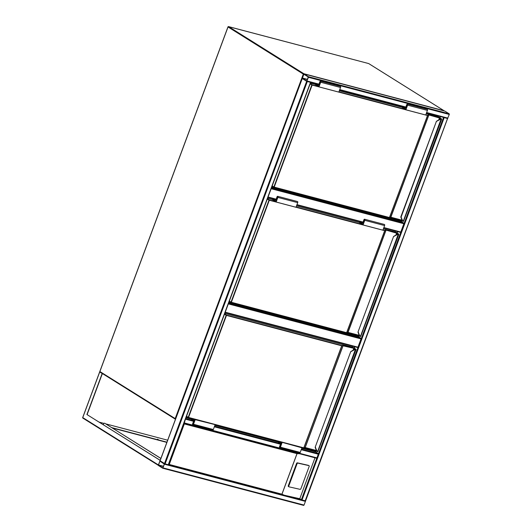 <?xml version="1.0" encoding="UTF-8"?>
<svg xmlns="http://www.w3.org/2000/svg" width="532" height="532" viewBox="0 0 532 532"><rect width="100%" height="100%" fill="white"/><g stroke="black" fill="none" stroke-linecap="round" stroke-linejoin="round"><path stroke-width="0.8" d="M383.865 227.563L400.776 232.018L403.861 223.726L271.154 188.727M400.776 232.018L400.403 232.344L383.725 227.942M271.353 188.188L403.788 223.114L401.401 221.625L271.646 187.404M403.788 223.114L403.861 223.726M225.242 312.184L357.95 347.177L361.029 338.891L228.328 303.892M357.95 347.177L357.577 347.509L225.103 312.563M228.527 303.346L360.955 338.272L358.575 336.783L228.82 302.562M360.955 338.272L361.029 338.891M443.828 117.479L447.272 118.383M305.335 500.772L302.01 499.987L299.775 498.737L284.174 495.192L301.365 499.728L443.548 117.406M305.182 500.825L447.545 118.456M447.372 118.49L443.575 117.412M447.592 118.51L304.038 505.074L303.666 505.4L162.852 468.253M162.759 468.233L164.468 463.625L160.026 460.852L158.356 465.473L162.759 468.233M164.388 464.143L159.946 461.151L158.463 465.187L162.878 467.947L164.388 464.143M306.931 81.376L310.369 82.3M168.438 464.669L183.853 423.213L184.325 423.931L169.249 464.469L168.285 464.715L165.113 463.884L160.099 460.792M159.999 460.845L302.189 78.47L307.297 81.549L165.113 463.884M310.641 82.354L307.297 81.549M308.44 77.3L308.367 76.688L303.972 73.935L303.553 74.241L302.256 78.543L306.705 81.316L308.44 77.3L449.307 114.453L447.565 118.463L426.504 112.904L447.565 118.463M444.745 111.062L449.234 113.835L449.307 114.453M306.764 81.004L308.261 76.974L303.865 74.221L302.362 78.251L306.798 81.017M184.065 422.893L185.508 419.017M316.201 450.724L315.749 451.941L318.495 453.663L301.451 449.168M316.786 458.271L183.946 423.239L184.272 422.907L317.198 457.966M185.635 418.677L184.272 422.907M157.552 439.179L158.137 439.452L157.552 439.179M100.069 372.087L99.717 371.994L82.759 417.6L158.283 464.862L158.263 465.274L160.185 460.306L86.915 414.521L102.164 373.524L99.717 371.994L99.703 372.407M87.115 414.574L102.277 373.803L103.208 374.049M102.51 373.617L102.164 373.524M159.999 460.26L86.915 414.521M112.345 428.027L166.842 442.405M167.666 440.197L105.662 423.844M103.986 423.406L99.218 422.149M166.928 442.172L111.647 427.595M103.328 424.722L103.587 424.037A1.244 0.698 -75.2 0 1 104.511 423.219L104.711 423.273A1.244 0.698 104.8 0 1 104.824 423.319L160.89 458.411M104.824 423.319L160.87 458.471M288.77 486.035A0.745 0.539 119 0 0 289.049 486.847L300.088 489.354A0.745 0.539 119 0 0 300.879 488.782L309.185 466.438A0.745 0.539 -61 0 0 308.912 465.626L297.873 463.126A0.745 0.539 119 0 0 297.082 463.691L288.77 486.035L288.278 485.756A0.745 0.539 119 0 0 288.55 486.574L288.856 486.74M288.278 485.756L296.583 463.419A0.745 0.539 119 0 1 297.375 462.847L308.414 465.354A0.745 0.539 -61 0 1 308.607 465.46M169.249 464.469L281.913 494.181L284.174 495.192L168.518 464.702M314.997 457.806L299.775 498.737M299.589 453.736L296.989 453.643L184.325 423.931M401.574 220.281L401.234 221.199L271.772 187.058M440.17 116.515L439.718 117.725M440.463 116.588L439.977 117.891M401.334 220.195L401.853 220.401L401.401 221.625M399.525 219.723L399.399 220.055L389.956 217.561M273.135 186.752L271.998 186.453M438.109 115.969L437.823 116.741M401.234 221.199L399.399 220.055M441.527 119.082L441.214 119.195A2.234 1.822 122 0 0 439.964 119.514L436.273 121.482L439.758 119.235A2.48 2.022 -58 0 1 441.154 118.882L438.355 116.88L426.212 113.682M436.333 121.515L401.141 217.003L436.413 121.329L400.835 216.87M400.882 216.837L402.465 220.328A2.234 1.822 122 0 0 403.283 221.192L441.141 118.875A2.48 2.022 122 0 0 439.745 119.228L439.964 119.514M400.815 217.049L402.145 220.381L401.141 217.003M400.802 217.043L402.099 220.295M425.813 114.772L427.608 115.53L389.391 217.708M441.487 119.235L441.267 118.889M436.34 121.382L439.745 119.228L436.4 121.323M320.49 81.15L340.327 86.377A0.871 0.492 -75.2 0 1 340.533 87.487L338.817 92.096L318.981 86.862L320.696 82.254A0.871 0.492 -75.2 0 0 320.49 81.15A0.871 0.492 -75.2 0 0 319.838 81.722L318.728 84.714L318.089 84.315M318.701 85.127L315.562 84.295L315.436 84.641L318.981 86.862M315.562 84.295L318.927 86.403L320.39 81.509L318.781 85.173L316.912 84.009M319.326 85.32L318.781 85.173M405.603 108.043L402.465 107.218L405.823 109.319L407.293 104.425L405.677 108.089L406.229 108.235M405.677 108.089L403.815 106.925M402.465 107.218L402.338 107.564L405.883 109.778L425.72 115.012L427.435 110.403A0.871 0.492 -75.2 0 0 427.229 109.299L407.386 104.066A0.871 0.492 -75.2 0 0 406.741 104.638L405.623 107.63L404.992 107.238M405.883 109.778L407.592 105.17A0.871 0.492 -75.2 0 0 407.386 104.066M358.748 335.439L358.408 336.357L228.946 302.216M397.384 231.553L396.885 232.883M397.683 231.626L397.151 233.049M358.502 335.353L359.027 335.559L358.575 336.783M356.699 334.881L356.573 335.213L347.13 332.719M230.309 301.91L229.172 301.611M395.329 231.008L394.997 231.899M358.408 336.357L356.573 335.213M398.701 234.24L398.388 234.353A2.234 1.822 122 0 0 397.131 234.672L393.447 236.647L396.932 234.393A2.48 2.022 -58 0 1 398.328 234.04L395.529 232.045L383.386 228.84L395.482 232.032M393.507 236.673L358.009 332.035M358.056 332.001L359.639 335.486A2.234 1.822 122 0 0 360.457 336.35L398.315 234.033A2.48 2.022 122 0 0 396.919 234.386L397.131 234.672M357.989 332.207L359.319 335.539L358.309 332.161M357.976 332.201L359.273 335.453M382.98 229.93L384.776 230.689L346.558 332.872M398.661 234.393L398.441 234.053M393.514 236.541L396.919 234.386L393.574 236.487M277.657 196.308L297.501 201.542A0.871 0.492 -75.2 0 1 297.707 202.645L295.992 207.254L276.155 202.02L277.864 197.412A0.871 0.492 -75.2 0 0 277.657 196.308A0.871 0.492 -75.2 0 0 277.012 196.88L275.895 199.872L274.898 199.247M275.875 200.285L272.736 199.46L272.61 199.806L276.155 202.02M272.736 199.46L276.101 201.562L277.564 196.667L275.955 200.331L273.721 198.935M276.5 200.478L275.955 200.331M362.771 223.201L359.639 222.376L362.997 224.477L364.467 219.583L362.851 223.254L363.403 223.393M362.851 223.254L360.623 221.857M359.639 222.376L359.506 222.722L363.05 224.936L382.894 230.17L384.603 225.568A0.871 0.492 -75.2 0 0 384.397 224.457L364.56 219.224A0.871 0.492 -75.2 0 0 363.908 219.796L362.797 222.788L361.8 222.163M363.05 224.936L364.766 220.334A0.871 0.492 -75.2 0 0 364.56 219.224M315.922 450.597L315.576 451.522L301.917 447.917M281.215 442.458L215.014 424.995M194.313 419.535L186.12 417.374M354.558 346.711L354.059 348.048M315.749 451.941L301.784 448.263M278.243 442.052L214.888 425.341M191.34 419.136L185.994 417.72M354.857 346.791L354.325 348.214M313.867 450.039L313.747 450.371L304.304 447.884M187.483 417.075L186.346 416.775M352.497 346.166L352.171 347.057M315.576 451.522L313.747 450.371M355.875 349.398L355.562 349.517A2.234 1.822 122 0 0 354.305 349.83L350.621 351.805L354.106 349.557A2.48 2.022 -58 0 1 355.496 349.205L352.696 347.203L224.763 313.461L352.649 347.19M350.681 351.838L315.183 447.193M315.23 447.159L316.813 450.651A2.234 1.822 122 0 0 317.631 451.515L355.489 349.198A2.48 2.022 122 0 0 354.093 349.551L354.305 349.83M315.163 447.372L316.48 450.69L315.483 447.319M315.15 447.359L316.447 450.611M224.59 313.94L226.439 315.097L341.81 345.527L303.732 448.03M355.835 349.557L355.609 349.211M350.681 351.699L354.093 349.551L350.748 351.645M280.211 441.826L281.8 442.824L279.839 447.412L280.963 443.435L278.336 441.793L281.475 442.617M280.963 443.435L281.514 443.582M301.225 447.372L301.95 447.824L300.234 452.426A0.871 0.492 104.8 0 1 299.589 453.005L279.746 447.771A0.871 0.492 104.8 0 1 279.539 446.661L280.657 443.668L278.209 442.139L278.336 441.793M281.388 442.139L301.95 447.824M282.106 442.591L280.397 447.199A0.871 0.492 104.8 0 1 279.746 447.771M214.33 424.45L195.211 419.675L193.495 424.277A0.871 0.492 104.8 0 1 192.843 424.849A0.871 0.492 104.8 0 1 192.637 423.745L193.754 420.752L191.307 419.223L191.44 418.877L194.067 420.519L192.943 424.489L194.898 419.901L193.309 418.91M215.048 424.902L213.339 429.51A0.871 0.492 104.8 0 1 212.687 430.082L192.843 424.849M194.486 419.223L195.211 419.675M194.612 420.666L194.067 420.519M194.572 419.701L191.44 418.877M175.228 419.11L100.116 372.101A0.499 0.406 122 0 1 100.023 372.061L175.307 419.169A0.499 0.406 122 0 0 175.394 419.209L175.44 419.229A0.499 0.499 0 0 1 175.307 419.169A0.499 0.406 122 0 1 175.168 418.644L303.313 74.088L228.029 26.972L99.89 371.536L175.607 418.844M228.062 26.899L228.029 26.972A0.499 0.406 122 0 1 228.6 26.62L303.878 73.735L443.947 110.676L368.669 63.561L228.428 26.613M99.916 371.456L99.89 371.536A0.499 0.406 122 0 0 100.023 372.061A0.499 0.499 0 0 1 99.823 371.462L227.962 26.906A0.499 0.499 0 0 1 228.554 26.6L368.669 63.561A0.499 0.406 122 0 1 368.762 63.601A0.499 0.499 0 0 0 368.623 63.541L368.576 63.534M368.836 63.667A0.499 0.406 122 0 0 368.762 63.601L444.04 110.716A0.499 0.406 122 0 0 443.947 110.676L444.067 110.875M303.991 73.935L303.878 73.735A0.499 0.406 122 0 0 303.313 74.088L303.566 74.214M362.924 222.456L296.823 205.02L362.917 222.462M276.022 199.533L267.928 197.399L276.022 199.547M268.068 197.02L276.161 199.154M296.962 204.64L363.063 222.077M302.01 499.987L444.193 117.658M163.171 467.921L304.038 505.074M164.541 464.237L305.408 501.39M158.463 465.187L163.504 466.517M158.436 464.961L163.583 466.318M159.806 461.271L160.398 461.43M306.658 81.296L164.468 463.625M310.475 82.387L168.285 464.715M302.256 78.543L160.072 460.872M449.234 113.835L308.367 76.688M447.937 118.137L426.644 112.525M405.843 107.038L339.748 89.602M318.947 84.116L307.07 80.984M405.703 107.417L339.602 89.981L405.703 107.424M306.705 81.316L318.801 84.502L306.751 81.316M444.838 111.082L303.972 73.935M304.297 74.493L303.706 74.34M307.483 79.381L302.336 78.024M307.41 79.581L302.362 78.251M185.641 419.223L193.548 421.304M214.349 426.79L280.45 444.22M301.245 449.706L318.568 454.275M185.655 418.631L193.748 420.765M214.549 426.252L280.65 443.681M158.21 465.241L82.985 418.165A0.499 0.406 -58 0 1 82.759 417.6L82.786 417.52M281.913 494.181L296.989 453.643M297.069 453.59L281.947 494.261M283.37 494.979L168.558 464.702M308.912 465.626L308.414 465.354M297.873 463.126L297.375 462.847M297.082 463.691L296.583 463.419M272.191 185.941L273.867 186.991L311.812 84.96L310.136 83.91M401.919 219.876L401.308 220.195L390.86 217.222L389.557 217.541L427.502 115.51L312.131 85.087L274.186 187.118L389.557 217.541L273.933 187.251L389.371 217.708L390.608 217.355L428.706 115.178L427.462 115.205L428.566 114.859L428.805 115.191L390.86 217.222L401.494 220.029L401.727 219.403M438.774 119.8L439.439 117.998L428.566 114.859M440.922 118.855L439.758 118.124L439.252 119.494M390.561 217.362L402.265 220.66L401.813 220.155L402.824 221.219A2.48 2.022 -58 0 1 402.145 220.381L402.465 220.328M403.542 221.265L441.666 119.221L441.414 118.802M428.772 114.885L439.405 117.692L441.394 118.796M402.398 107.398L339.316 90.766L402.398 107.398M310.422 83.138L315.496 84.482L310.422 83.145M310.242 83.617L312.098 84.781L318.249 86.403M338.911 91.85L405.145 109.319M273.894 187.217L272.125 186.114M403.722 221.252L403.063 221.345A2.48 2.022 -58 0 1 402.837 221.226A2.48 2.022 122 0 0 402.83 221.219L402.837 221.226A2.48 2.022 122 0 1 402.132 220.374L402.099 220.334M274 187.284L272.125 186.12M438.308 116.874L426.218 113.675M438.435 116.934L441.46 118.816M439.405 117.692L440.044 117.951M439.678 119.268L441.174 119.035M340.533 87.487L320.696 82.254M320.557 81.975L320.025 81.835M406.92 104.751L407.452 104.89M407.592 105.17L427.435 110.403M229.365 301.099L231.041 302.149L268.986 200.118L267.31 199.068M347.728 332.527L346.731 332.706L384.676 230.675L269.305 200.245L231.36 302.276L346.731 332.706L231.107 302.409L346.518 332.859L347.782 332.513L385.873 230.336L384.636 230.363L385.733 230.017L385.979 230.356L348.034 332.387L358.668 335.187L358.901 334.562M395.941 234.958L396.613 233.156L385.733 230.017M398.096 234.013L396.932 233.289L396.426 234.652M359.093 335.04L359.998 336.377A2.48 2.022 -58 0 1 359.319 335.539L359.639 335.486M360.716 336.423L398.834 234.379L398.588 233.96M385.946 230.043L396.573 232.85L398.568 233.954M359.566 222.562L296.49 205.924L359.572 222.556M272.67 199.64L267.596 198.303L272.67 199.64M267.416 198.782L269.272 199.939L275.416 201.562M296.085 207.015L362.319 224.477M359.433 335.805L358.668 335.187L347.875 332.553M347.762 332.52L359.439 335.825M360.889 336.41L360.237 336.503A2.48 2.022 -58 0 1 360.011 336.384A2.48 2.022 122 0 0 360.004 336.384L360.011 336.384A2.48 2.022 122 0 1 359.306 335.532L359.273 335.499M395.608 232.098L398.634 233.98M396.573 232.85L397.218 233.109M396.852 234.426L398.348 234.193M297.707 202.645L277.864 197.412M277.724 197.133L277.192 196.993M364.094 219.909L364.626 220.055M364.766 220.334L384.603 225.568M186.532 416.257L188.215 417.307L226.16 315.277L224.484 314.226M353.115 350.116L353.787 348.314L341.81 345.527L343.047 345.501L305.102 447.532L303.898 447.864L341.843 345.833L226.479 315.41L188.534 417.44L303.898 447.864L188.375 417.607M342.907 345.175L343.153 345.514L305.208 447.545L315.842 450.351L316.075 449.72M355.263 349.172L354.106 348.447L353.594 349.817M316.267 450.198L317.172 451.535A2.48 2.022 -58 0 1 316.487 450.697L316.487 450.697A2.48 2.022 122 0 0 317.172 451.535A2.48 2.022 122 0 0 317.172 451.542L317.178 451.542A2.48 2.022 -58 0 0 317.398 451.655L317.178 451.542M317.89 451.588L356.008 349.537L355.762 349.118M343.113 345.208L353.747 348.008L355.742 349.112M316.607 450.97L315.842 450.351L304.929 447.685L316.613 450.983M315.675 450.518L316.201 450.717M188.242 417.54L186.473 416.43L188.348 417.6L303.712 448.03L304.949 447.678M316.447 450.657L316.813 450.651M352.783 347.256L355.808 349.138M353.747 348.008L354.392 348.267M354.026 349.591L355.522 349.358M279.726 446.774L280.271 446.92M280.397 447.199L300.234 452.426M213.339 429.51L193.495 424.277M193.375 424.004L192.823 423.858M383.718 227.949L400.403 232.344M225.096 312.57L357.577 347.509M162.799 468.246L303.666 505.4M310.695 82.407L168.504 464.742M444.792 111.068L303.925 73.915M183.939 423.239L316.833 458.291M99.684 371.974L100.049 372.074M99.624 372.008L82.693 417.527A0.499 0.499 0 0 0 82.892 418.125L158.23 465.274M309.019 465.666L308.52 465.394M288.942 486.807L288.45 486.534M318.063 451.568L317.405 451.661"/></g></svg>
